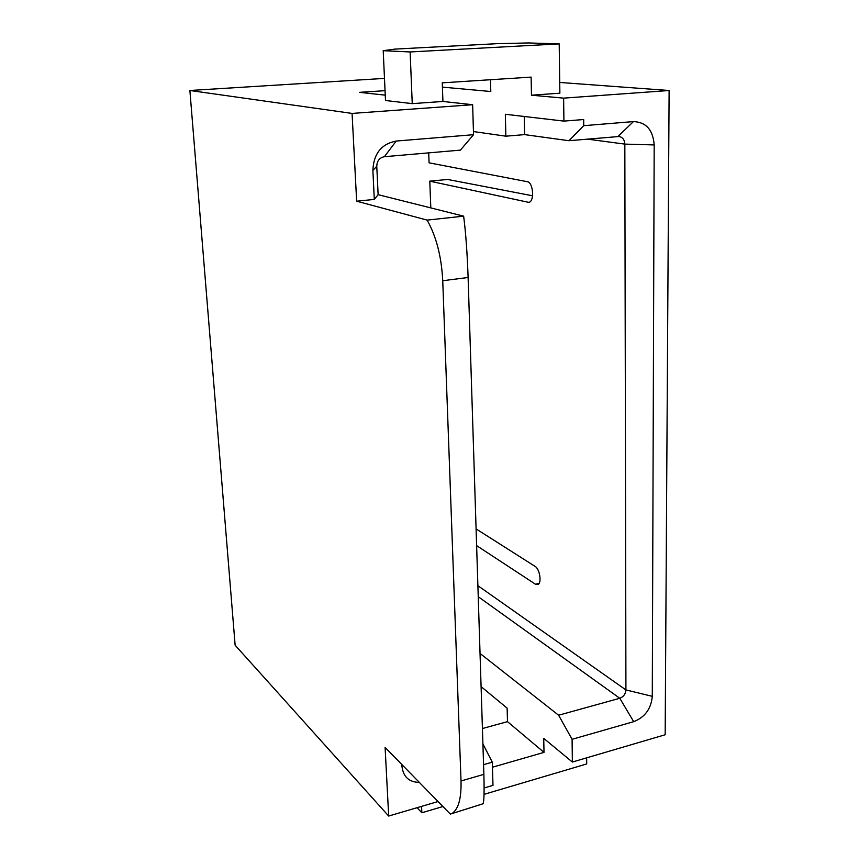 <?xml version="1.0" encoding="UTF-8"?>
<svg xmlns="http://www.w3.org/2000/svg" width="859" height="859" viewBox="0 0 859 859"><rect width="100%" height="100%" fill="white"/><g stroke="black" fill="none" stroke-linecap="round" stroke-linejoin="round"><path stroke-width="1.29" d="M480.041 653.463L558.608 715.225L572.083 739.309L572.373 762.04L665.167 734.756L669.118 90.506L559.735 82.453M430.81 207.899L429.79 181.163L447.668 179.456L532.569 195.788M476.616 545.615L535.479 584.217L537.841 584.582C541.965 583.347 539.828 568.969 535.125 566.414L476.09 528.908M429.79 181.163L528.747 202.37C534.62 201.929 533.342 182.312 527.372 181.711L429.081 162.823L428.705 152.87M558.608 715.225L619.779 698.27C623.505 696.842 625.556 694.061 625.921 689.927L624.837 144.108C624.557 139.802 622.668 137.268 619.146 136.495L568.937 140.715L524.624 134.616L505.865 136.184L505.35 114.279L563.923 121.108L583.68 119.53L583.744 125.672L568.937 140.715M384.478 78.405L189.882 90.485L235.13 645.216L388.676 816.05L385.1 747.416L450.331 814.096L483.059 803.756C484.079 801.168 484.347 791.364 483.875 774.356L468.112 277.489C467.242 252.868 465.761 232.424 463.635 216.157L378.132 194.671L374.299 199.428L356.646 201.189L352.072 113.42L472.643 104.712L473.534 134.702L396.214 141.048C381.385 143.936 373.601 153.729 372.881 170.426L374.299 199.428M473.438 131.556L505.865 136.184M473.534 134.702L460.424 150.121L384.381 156.703C379.538 157.669 376.994 160.858 376.768 166.292L378.132 194.671M442.922 101.459L412.245 103.628L385.498 100.503L383.211 50.681L394.904 49.103L497.501 43.659L528.328 42.95L559.198 43.884L559.875 93.201L531.463 95.209L531.12 77.106L442.267 82.84L442.922 101.459L472.643 104.712M385.047 90.667L359.577 92.343L385.251 95.156M356.646 201.189L427.127 220.108L463.635 216.157M450.331 814.096L483.069 803.777M427.127 220.108C436.297 236.386 441.505 256.605 442.739 280.732L461.025 780.971C461.423 797.528 458.738 808.126 452.961 812.764M401.862 764.553L401.948 766.314C403.204 776.783 409.002 782.162 419.353 782.431M483.563 764.671L492.293 762.169L492.991 785.373L484.122 787.982M438.047 801.533L388.676 816.05M492.293 762.169L482.908 743.894M492.443 767.227L544.005 752.377L543.736 738.375L572.373 762.04M544.005 752.377L507.486 721.646L507.132 708.138L481.094 686.631M572.083 739.309L633.695 721.667C644.948 717.244 651.143 708.793 652.282 696.327L654.182 144.935C653.023 129.902 646.118 122.118 633.459 121.591L583.744 125.672M563.923 121.108L563.622 98.13L669.118 90.506M524.248 116.48L524.624 134.616M490.478 79.726L490.79 91.516L442.417 87.124M531.463 95.209L563.622 98.13M352.072 113.42L189.882 90.485M559.198 43.884L410.13 51.959L412.245 103.628M410.13 51.959L383.211 50.681M586.643 757.842L586.708 763.952L484.036 794.35M421.565 806.376L421.855 812.764L442.933 806.526M482.425 728.529L507.486 721.646M417.077 807.696L421.855 812.764M654.182 144.935L624.837 144.108L587.373 139.126M477.883 585.677L625.921 689.927L652.282 696.327M527.791 202.348L529.359 202.187M468.112 277.489L442.739 280.732M461.025 780.971L483.875 774.356M401.948 766.314L402.205 764.907M633.695 721.667L619.779 698.27L478.238 596.704M617.943 136.474L633.459 121.591M376.768 166.292L372.881 170.426M396.214 141.048L384.381 156.703M535.479 584.217L539.119 583.368"/></g></svg>
